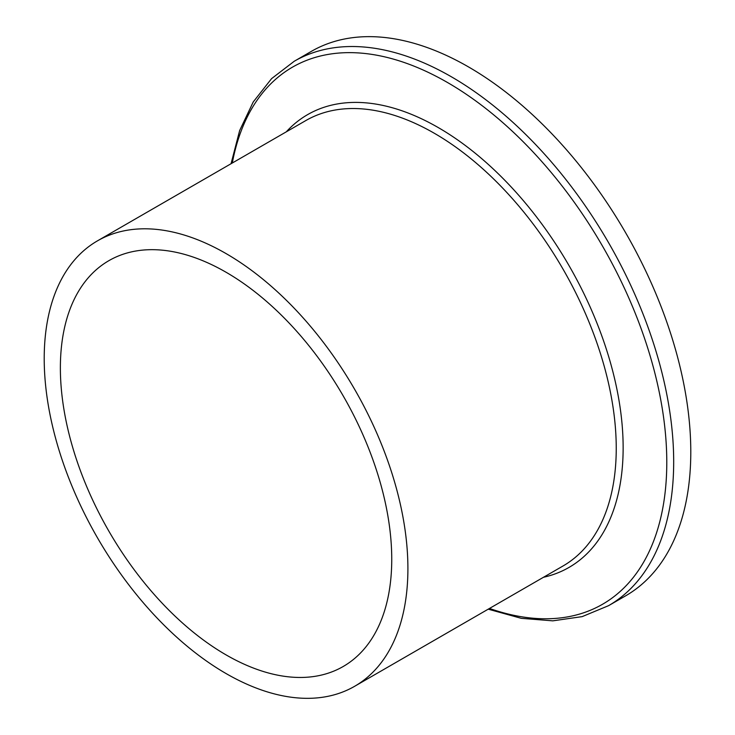 <?xml version="1.0" encoding="UTF-8"?>
<svg xmlns="http://www.w3.org/2000/svg" width="735" height="735" viewBox="0 0 735 735"><rect width="100%" height="100%" fill="white"/><g stroke="black" fill="none" stroke-linecap="round" stroke-linejoin="round"><path stroke-width="1.1" d="M407.907 568.559A257.176 148.479 -120 0 0 295.654 309.747A257.176 148.479 -120 0 0 97.47 240.85A257.176 148.479 -120 0 0 44.21 358.579A257.176 148.479 -120 0 0 156.472 617.391A257.176 148.479 -120 0 0 354.647 686.288A257.176 148.479 -120 0 0 407.907 568.559M488.215 609.177L521.253 618.319L552.821 620.845L582.184 616.619L608.58 605.668L625.687 595.8A314.323 181.481 -120 0 0 690.79 451.906A314.323 181.481 -120 0 0 553.584 135.58A314.323 181.481 -120 0 0 311.364 51.367L294.257 61.244L271.582 78.627L253.244 101.944L239.647 130.554L231.047 163.73M391.746 559.225A234.318 135.286 -120 0 0 289.471 323.418A234.318 135.286 -120 0 0 108.909 260.649A234.318 135.286 -120 0 0 60.371 367.913A234.318 135.286 -120 0 0 162.655 603.72A234.318 135.286 -120 0 0 343.217 666.489A234.318 135.286 -120 0 0 391.746 559.225M543.45 577.287A261.412 150.923 -120 0 0 623.142 447.753A261.412 150.923 -120 0 0 438.299 127.596A261.412 150.923 -120 0 0 286.273 131.841M97.47 240.85L305.806 120.568A257.176 148.479 60 0 1 434.394 133.311A257.176 148.479 60 0 1 616.242 448.276A257.176 148.479 60 0 1 562.982 566.014L354.647 686.288M232.306 163.005A310.087 179.028 60 0 1 447.523 82.522A310.087 179.028 60 0 1 666.783 462.306A310.087 179.028 60 0 1 489.482 608.442M608.58 605.668A314.323 181.481 -120 0 0 673.683 461.782A314.323 181.481 -120 0 0 451.419 76.807A314.323 181.481 -120 0 0 294.257 61.244"/></g></svg>
